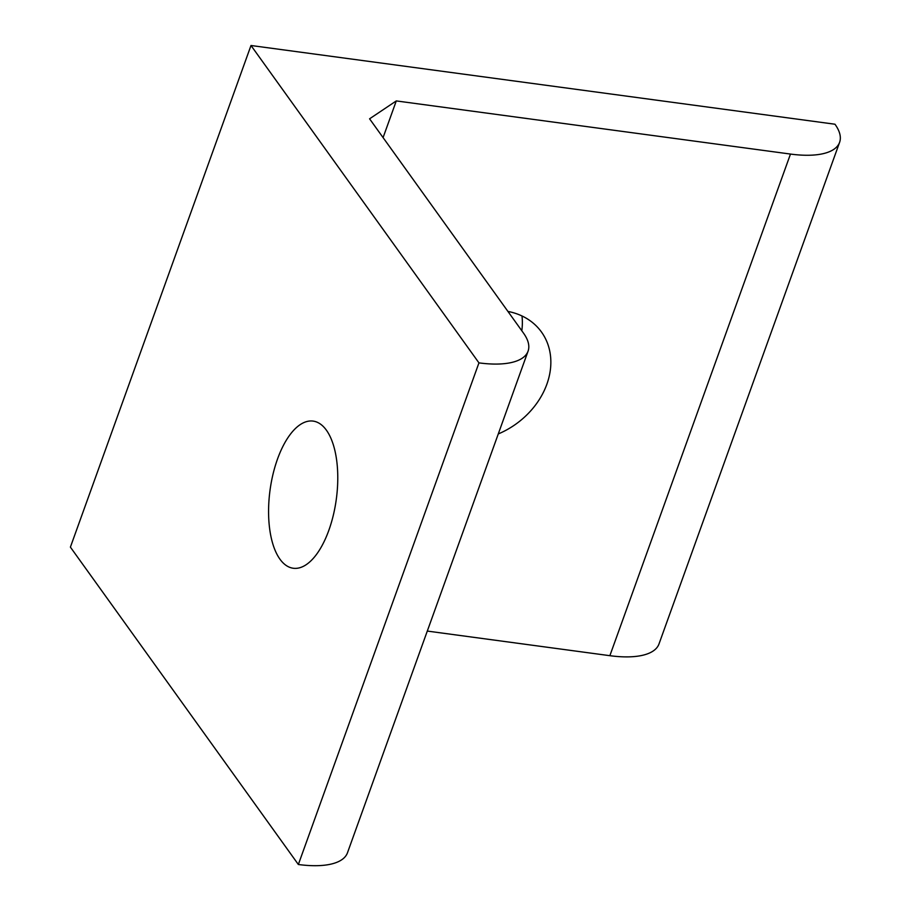 <?xml version="1.0" encoding="UTF-8"?>
<svg xmlns="http://www.w3.org/2000/svg" width="910" height="910" viewBox="0 0 910 910"><rect width="100%" height="100%" fill="white"/><g stroke="black" fill="none" stroke-linecap="round" stroke-linejoin="round"><path stroke-width="1.36" d="M326.394 430.18A74.245 33.442 97.7 0 1 333.31 515.265A74.245 33.442 97.7 0 1 293.248 568.25A74.245 33.442 97.7 0 1 270.031 490.206A74.245 33.442 97.7 0 1 313.086 421.091A74.245 33.442 97.7 0 1 326.394 430.18M521.805 330.751A74.245 59.832 144.3 0 0 521.987 315.975M507.928 311.425A74.245 59.832 -35.7 0 1 541.484 332.036A74.245 59.832 -35.7 0 1 546.876 384.202A74.245 59.832 -35.7 0 1 498.271 433.945M383.076 137.603L396.282 100.919L369.585 118.812L523.455 333.049A82.503 31.702 -160.2 0 1 528.073 351.146A82.503 31.702 -160.2 0 1 478.944 362.874L251.001 45.5L70.4 547.126L298.355 864.5L478.944 362.874M396.282 100.919L790.471 154.063L609.871 655.689L427.302 631.074M251.001 45.5L834.97 124.226A82.503 31.702 -160.2 0 1 839.6 142.335A82.503 31.702 -160.2 0 1 790.471 154.063M609.871 655.689A82.503 31.702 19.8 0 0 658.999 643.962L839.6 142.335M298.355 864.5A82.503 31.702 19.8 0 0 347.483 852.772L528.073 351.146"/></g></svg>
